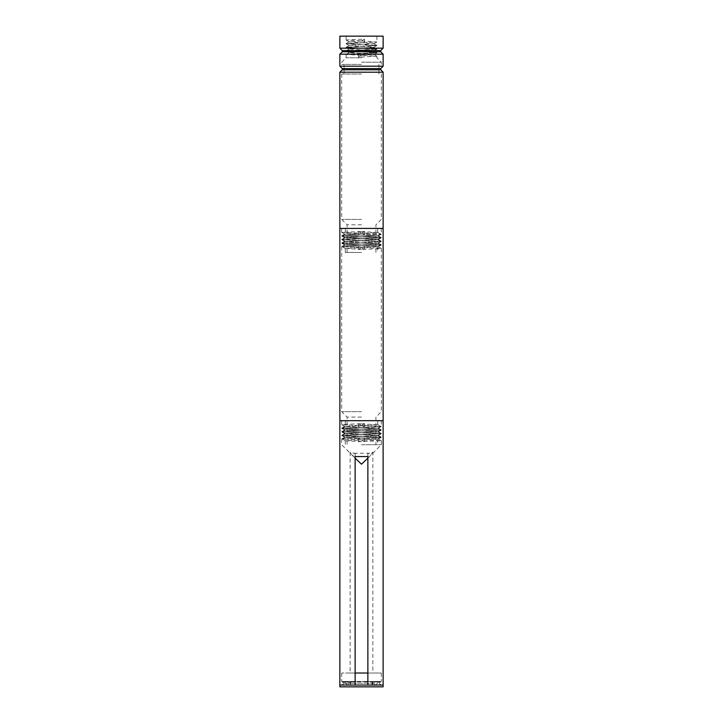<?xml version="1.0" encoding="UTF-8"?>
<svg xmlns="http://www.w3.org/2000/svg" width="723" height="723" viewBox="0 0 723 723"><rect width="100%" height="100%" fill="white"/><g stroke="black" fill="none" stroke-linecap="round" stroke-linejoin="round"><path stroke-width="0.54" stroke-dasharray="3.62 2.71" d="M361.5 41.021L376.855 41.961L346.154 43.769L376.81 45.585L346.154 47.366L376.846 49.173L346.145 50.971L376.882 52.743L358.518 53.755L361.5 55.373L358.518 57.225L376.882 56.213L346.118 54.406L376.882 52.607L346.118 50.8L376.882 49.001L346.118 47.194L376.882 45.395L346.118 43.588L364.482 42.576L361.5 40.967L364.482 39.114L346.778 39.955L361.5 41.021M339.873 36.15L383.127 36.15M364.482 39.114L364.482 42.576M358.518 57.225L358.518 53.755M361.5 57.777L346.118 57.777L361.5 57.777M358.518 234.848L377.722 235.861L345.278 237.659L377.722 239.467L345.278 241.265L377.722 243.073L345.278 244.871L377.722 246.67L345.314 248.513L364.482 249.48L361.5 247.646L364.482 246.01L345.305 244.97L377.722 243.208L345.278 241.401L377.722 239.602L345.359 237.858L377.722 235.996L345.278 234.198L377.379 232.508L358.518 231.378L361.5 233.213L358.518 234.848L358.518 231.378M361.5 228.414L383.127 228.414L361.5 228.414M361.5 252.454L345.278 252.454L361.5 252.454M364.482 246.01L364.482 249.48M361.5 40.967L349.164 41.807L346.154 43.552M361.5 55.382L373.836 54.433L349.164 52.625L373.836 50.827L349.164 49.019L373.836 47.221L349.164 45.413L373.836 43.615L349.164 41.807M341.699 235.834L344.708 234.089L361.5 233.222L380.696 234.098L342.295 235.897L380.696 237.695L342.295 239.503L380.705 241.301L342.304 243.109L380.705 244.907L342.304 246.715L361.5 247.637L358.518 249.462L376.096 248.902L380.786 248.341L341.672 246.67L381.328 244.871L341.672 243.073L381.328 241.265L341.672 239.467L381.328 237.659L341.672 235.861L364.482 234.867L361.5 233.231L364.482 231.405L341.672 232.39L381.328 234.189L341.672 235.996L381.328 237.795L341.672 239.602L381.328 241.401L341.672 243.208L381.328 245.007L358.518 245.992L361.5 247.646L378.292 246.778L381.301 245.034M361.5 224.808L347.076 224.808L361.5 224.808M361.5 219.403L341.672 219.403L361.5 219.403M361.5 73.999L341.672 73.999L361.5 73.999M361.5 62.223L381.328 62.223L361.5 62.223M361.5 64.392L341.672 64.392L361.5 64.392M342.277 51.776L380.723 51.776M339.873 54.171L383.127 54.171M380.723 50.574L342.277 50.574M383.127 48.17L339.873 48.17M380.723 68.595L342.277 68.595M383.127 66.191L339.873 66.191M342.277 69.797L380.723 69.797M339.873 72.201L383.127 72.201M358.518 427.121L377.722 428.124L345.278 429.923L377.722 431.73L345.278 433.529L377.722 435.336L345.278 437.135L377.722 438.942L345.314 440.777L364.482 441.753L361.5 439.918L364.482 438.283L345.305 437.234L377.722 435.472L345.278 433.664L377.722 431.866L345.359 430.122L377.722 428.26L345.278 426.462L377.379 424.772L358.518 423.651L361.5 425.486L358.518 427.121L358.518 423.651M361.5 420.678L383.127 420.678L361.5 420.678M361.5 444.717L381.328 444.717L361.5 444.717M364.482 438.283L364.482 441.753M361.5 411.667L341.672 411.667L361.5 411.667M358.518 249.462L358.518 245.992M364.482 231.405L364.482 234.867M361.5 425.486L380.696 426.416L342.295 428.224L380.696 430.022L342.295 431.83L380.705 433.628L342.304 435.436L380.705 437.234L342.304 439.033L361.5 439.9L358.518 441.726L381.328 440.741L341.672 438.942L381.328 437.135L341.672 435.336L381.328 433.529L341.672 431.73L381.328 429.923L341.672 428.124L364.482 427.139L361.5 425.495L364.482 423.669L346.904 424.229L342.214 424.79L381.301 426.489L341.699 428.287L381.328 430.058L341.699 431.893L381.328 433.664L341.699 435.499L381.301 437.298L358.518 438.265L361.5 439.909L378.292 438.969L344.708 437.234L378.292 435.436L344.708 433.637L378.292 431.83L344.708 430.031L378.292 428.224L344.708 426.425L361.5 425.486M344.708 234.089L378.292 235.897L344.708 237.695L378.292 239.494L344.708 241.301L378.292 243.1L344.708 244.907L378.292 246.778M361.5 417.081L347.076 417.081L361.5 417.081M358.518 441.726L358.518 438.265M364.482 423.669L364.482 427.139M372.86 673.032L367.871 673.032L372.86 673.032L372.86 452.282L367.871 453.601L367.871 673.032L381.328 673.032L341.672 673.032L355.129 673.032L355.129 453.601L350.14 452.282L350.14 673.032L355.129 673.032L350.14 673.032M341.672 438.942L341.672 444.717L355.129 458.165L355.129 685.052L350.167 685.052L351.197 683.244L350.167 681.446L341.672 681.446L381.328 681.446L372.833 681.446L371.803 683.244L372.833 685.052L341.672 685.052L350.167 685.052L350.167 681.446M351.197 683.244L371.803 683.244M372.833 681.446L372.833 685.052L367.871 685.052L367.871 458.165L372.86 452.282M367.871 456.556L367.871 453.601M339.873 685.052L383.127 685.052L339.873 685.052M355.129 456.556L355.129 453.601M355.129 458.165L350.14 452.282M353.782 453.231L369.218 453.231M381.328 440.741L381.328 444.717L367.871 458.165M374.65 681.446L374.803 681.952L380.307 681.952L342.693 681.952L348.197 681.952L348.35 681.446L342.901 681.446L380.099 681.446L373.881 681.446L371.333 685.052L375.156 685.052L373.881 683.244L374.803 681.952M348.35 681.446L349.119 681.446L351.667 685.052L347.844 685.052L349.119 683.244L343.985 683.244L373.881 683.244M349.119 683.244L348.197 681.952M347.844 685.052L375.156 685.052M349.119 681.446L373.881 681.446M371.333 685.052L351.667 685.052M339.873 686.85L383.127 686.85M346.118 36.15L346.118 40.127M376.882 36.15L376.882 41.925M349.164 45.413L346.118 47.329M376.882 45.395L373.836 47.311M346.118 54.406L346.118 57.777L341.672 62.223L341.672 64.392M376.882 56.213L376.882 57.777L381.328 62.223L381.328 64.392M345.278 228.414L345.278 234.189M377.722 228.414L377.722 232.39M345.278 248.477L345.278 252.454M377.722 246.67L377.722 252.454M375.924 252.454L375.924 224.808L381.328 219.403L381.328 73.999M347.076 252.454L347.076 224.808L341.672 219.403L341.672 73.999M345.305 244.97L342.295 246.715M380.705 234.098L377.686 232.354M342.295 235.897L345.305 234.162M380.705 237.695L377.695 235.96M342.295 239.503L345.305 237.759M380.705 241.301L377.695 239.566M342.295 243.109L345.305 241.365M380.705 244.907L377.695 243.172M380.705 234.153L377.695 235.897M342.295 235.951L345.305 237.695M380.705 237.759L377.695 239.503M342.295 239.557L345.305 241.301M380.705 241.365L377.695 243.1M342.295 243.163L345.305 244.907M380.705 244.97L377.695 246.706M342.295 246.769L345.314 248.513M373.836 54.433L376.846 56.168M349.164 52.625L346.145 54.37M373.836 50.827L376.846 52.571M349.164 49.019L346.154 50.764M373.836 47.221L376.882 49.137M373.836 43.615L376.855 45.359M376.846 52.779L373.836 54.523M376.846 49.173L373.836 50.917M346.145 50.971L349.164 52.716M346.154 47.366L349.164 49.11M376.855 41.961L373.836 43.705M346.154 43.769L349.164 45.513M346.154 40.163L349.164 41.907M378.924 73.999L378.924 64.392M344.076 73.999L344.076 64.392M345.278 420.678L345.278 426.462M377.722 420.678L377.722 424.654M345.278 440.741L345.278 444.717M377.722 438.942L377.722 444.717M341.672 246.67L341.672 411.667L347.076 417.081L347.076 444.717M381.328 248.477L381.328 411.667L375.924 417.081L375.924 444.717M341.672 228.414L341.672 232.39M381.328 228.414L381.328 234.189M344.708 234.162L341.699 232.417M378.301 235.96L381.301 234.225M344.708 237.759L341.699 236.023M378.292 239.566L381.301 237.822M344.708 241.365L341.699 239.629M378.292 243.172L381.301 241.428M344.708 244.97L341.699 243.235M341.699 239.43L344.708 237.695M381.301 237.632L378.292 235.897M341.699 243.036L344.708 241.301M381.301 241.238L378.292 239.494M341.699 246.642L344.699 244.907M381.301 244.844L378.292 243.1M381.301 248.45L378.292 246.706M345.305 437.234L342.295 438.978M380.705 426.362L377.686 424.618M342.295 428.161L345.305 426.425M380.705 429.968L377.695 428.224M342.295 431.767L345.305 430.031M380.705 433.574L377.695 431.83M342.295 435.373L345.305 433.628M380.705 437.18L377.695 435.436M380.705 426.416L377.695 428.161M342.295 428.224L345.305 429.959M380.705 430.022L377.695 431.767M342.295 431.83L345.305 433.565M380.705 433.628L377.695 435.373M342.295 435.436L345.305 437.171M380.705 437.234L377.695 438.969M342.295 439.033L345.314 440.777M341.672 420.678L341.672 424.654M381.328 420.678L381.328 426.462M378.292 438.969L381.301 440.714M344.699 437.171L341.699 438.906M378.292 435.373L381.301 437.108M344.708 433.565L341.699 435.309M378.292 431.767L381.301 433.502M344.708 429.959L341.699 431.703M378.292 428.161L381.301 429.896M344.708 426.353L341.699 428.097M381.301 437.298L378.292 439.042M381.301 433.701L378.292 435.436M341.699 435.499L344.708 437.234M381.301 430.095L378.292 431.83M341.699 431.893L344.708 433.628M381.301 426.489L378.301 428.224M341.699 428.287L344.708 430.031M341.699 424.681L344.708 426.425M341.672 673.032L341.672 681.446L343.479 683.244L341.672 685.052M381.328 673.032L381.328 681.446L379.521 683.244L381.328 685.052M342.901 681.446L343.985 683.244L342.187 685.052M380.099 681.446L379.015 683.244L380.813 685.052M375.409 685.052L379.015 681.446M347.591 685.052L343.985 681.446"/><path stroke-width="1.08" d="M342.277 51.776L342.277 50.574L380.723 50.574L380.723 51.776L342.277 51.776L339.873 54.171L339.873 66.191L383.127 66.191L380.723 68.595L342.277 68.595L339.873 66.191M380.723 51.776L383.127 54.171L339.873 54.171M342.277 50.574L339.873 48.17L383.127 48.17L380.723 50.574M380.723 68.595L380.723 69.797L342.277 69.797L342.277 68.595M383.127 72.201L339.873 72.201L339.873 686.85L383.127 686.85L383.127 685.052L367.871 685.052L367.871 456.556L355.129 456.556L355.129 685.052L339.873 685.052L383.127 685.052L383.127 420.678L339.873 420.678L383.127 420.678L383.127 228.414L339.873 228.414L383.127 228.414L383.127 72.201L380.723 69.797M383.127 48.17L383.127 36.15L339.873 36.15L339.873 48.17M355.129 673.032L367.871 673.032M367.871 458.165L361.5 464.184L355.129 458.165M342.277 69.797L339.873 72.201M383.127 54.171L383.127 66.191"/></g></svg>
